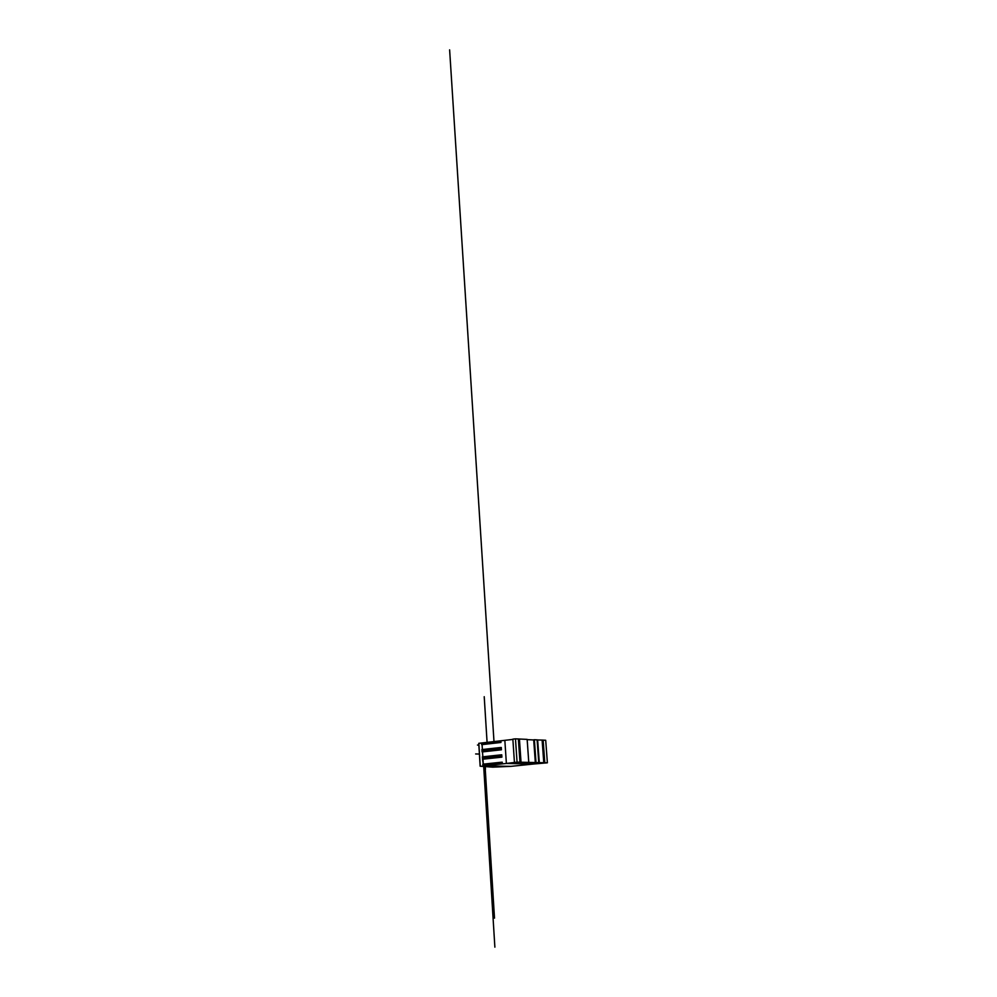 <?xml version="1.0" encoding="UTF-8"?>
<svg xmlns="http://www.w3.org/2000/svg" width="997" height="997" viewBox="0 0 997 997"><rect width="100%" height="100%" fill="white"/><g stroke="black" fill="none" stroke-linecap="round" stroke-linejoin="round"><path stroke-width="1.5" d="M512.882 739.413L481.975 742.952L482.025 743.712L481.975 742.952L478.747 743.326L480.18 766.207L492.755 767.154L511.05 766.344L480.18 766.219M482.074 744.609L482.386 749.532L482.074 744.609L500.955 742.466L482.074 744.609M482.436 750.429L501.341 748.323L482.436 750.429M482.523 751.888L482.835 756.823L482.523 751.888L501.441 749.794L482.523 751.888M482.436 757.708L501.815 755.676L482.436 757.708L482.374 756.873L499.933 754.966L499.995 755.813M482.523 759.166L483.283 764.138L482.972 759.178L501.915 757.147L482.523 759.166L482.473 758.331L500.033 756.436L500.095 757.284M482.884 765.023L483.395 765.87L511.05 766.344L533.632 764.014L506.376 763.465L483.395 765.87L483.333 765.035L502.301 763.041L482.884 765.023L482.835 764.188L500.419 762.331L500.469 763.179M504.843 740.335L506.376 763.465L533.632 764.014L547.378 762.805L517.057 762.144L506.376 763.465L504.843 740.335M528.771 762.393L527.151 739.388L515.474 738.839L512.857 739.138L514.44 762.418M515.474 738.839L517.057 762.144M518.365 738.976L519.96 762.207M518.54 738.951L520.135 762.182M519.425 739.001L521.02 762.207M533.694 739.948L527.164 739.637M538.754 762.618L537.109 739.861L534.38 739.724L533.694 739.811L535.327 762.63M534.38 739.724L536.012 762.555M544.798 762.73L543.141 740.11L537.121 739.948M537.645 739.886L539.29 762.63M542.119 740.098L543.776 762.73M542.293 740.073L543.951 762.705M547.378 762.805L545.708 740.26L543.141 740.148M500.955 742.466L500.905 741.618L499.073 741.768L481.576 743.762L481.626 744.597M499.073 741.768L499.136 742.603M501.341 748.323L501.292 747.488L499.46 747.625L481.925 749.582L481.975 750.417M499.46 747.625L499.509 748.46M501.441 749.794L501.379 748.959L499.559 749.096L482.025 751.04L482.074 751.875M499.559 749.096L499.609 749.931M502.301 763.041L502.251 762.194L500.419 762.331M501.915 757.147L501.865 756.299L500.033 756.436M501.815 755.676L501.765 754.829L499.933 754.966M485.327 767.029L485.464 769.26M478.859 745.095L477.463 745.046M479.407 754.068L475.644 753.956M483.719 767.005L494.873 947.15M485.115 767.029L494.5 918.137M487.084 742.366L484.218 696.704M493.989 741.581L449.622 49.85M478.834 743.313L480.242 766.194M478.747 743.326L480.143 766.207"/></g></svg>
